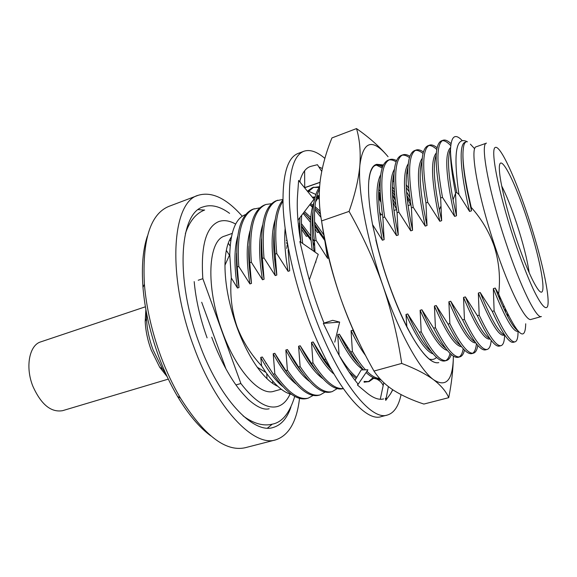 <?xml version="1.0" encoding="UTF-8"?>
<svg xmlns="http://www.w3.org/2000/svg" width="577" height="577" viewBox="0 0 577 577"><rect width="100%" height="100%" fill="white"/><g stroke="black" fill="none" stroke-linecap="round" stroke-linejoin="round"><path stroke-width="0.87" d="M369.071 179.62C370.066 170.893 372.389 165.866 376.038 164.553L375.908 164.604C372.85 165.7 370.708 169.429 369.482 175.797L369.071 179.62M376.363 164.452L382.998 165.772M393.413 175.834L393.867 176.418M407.102 197.868L410.6 204.806M382.529 166.933C378.945 164.582 375.973 164.438 373.6 166.493M375.843 240.046C383.164 271.089 395.584 305.406 407.939 329.056C420.929 352.994 431.163 364.188 438.643 362.637L438.78 362.601C434.077 363.878 427.86 359.305 420.114 348.883C405.833 329.676 388.032 287.642 377.942 247.93L372.699 225.362C368.595 203.255 367.52 186.732 369.482 175.797M429.151 359.024C432.13 359.954 434.596 359.428 436.558 357.437M378.613 195.408L380.553 198.733M378.649 198.077L380.849 201.972M392.728 198.784L395.865 204.936M393.024 202.246L396.522 209.379M392.987 178.307L393.817 179.519M408.069 205.6L410.882 204.712M376.406 165.109L382.162 167.979M392.735 180.312L393.846 182M360.293 344.974C353.297 331.133 346.82 315.734 340.856 298.771C331.4 271.428 324.988 245.578 321.605 221.207M401.707 363.416C415.281 368.624 425.941 374.084 433.695 379.81C441.153 385.616 446.165 391.567 448.726 397.676L423.879 404.059C412.404 400.323 402.371 395.779 393.781 390.42C385.465 384.996 378.873 378.541 373.99 371.069L401.707 363.416C397.813 337.105 391.545 311.205 382.919 285.702C398.967 332.482 419.89 370.016 433.695 379.81C446.439 387.838 452.995 379.94 453.378 356.11C453.219 369.042 451.668 382.897 448.726 397.676M356.507 128.577C359.659 139.216 360.784 151.362 359.889 165.029C363.135 140.766 372.533 137.997 388.069 156.72C380.128 147.135 369.612 137.759 356.507 128.577L331.955 137.925C326.272 151.773 322.406 165.613 320.372 179.44C318.598 193.172 318.994 207.006 321.562 220.941C325.839 247.886 332.273 273.83 340.856 298.771C349.72 323.632 360.769 347.729 373.99 371.069M349.078 211.398C362.702 235.524 373.983 260.292 382.919 285.702C366.698 239.123 357.617 189.494 359.889 165.029C358.714 178.798 355.107 194.261 349.078 211.398L321.562 220.941M380.286 195.033L378.642 192.581M395.094 198.942L392.461 194.341M394.718 195.538L392.36 191.586M401.065 394.632C398.613 406.237 394.048 413.045 387.355 415.051L381.246 416.616C363.856 423.136 329.243 379.154 305.745 311.847C292.467 274.291 284.1 234.024 283.033 204.532C282.542 174.708 287.497 157.701 297.898 153.525L303.798 151.282C309.907 149.205 316.932 151.578 324.873 158.401M387.355 415.051C370.283 421.498 335.944 377.3 312.409 309.784C299.124 272.106 290.657 231.752 289.438 202.231C288.788 172.379 293.57 155.393 303.798 151.282M318.836 166.897L322.312 168.498M299.658 181.741C301.944 173.36 305.406 168.318 310.058 166.616L311.154 166.277L310.058 166.616M300.79 242.152C297.739 223.789 296.657 208.268 297.544 195.574L298.612 180.457L313.989 199.238L297.941 220.133M324.137 323.336C316.499 304.447 310.289 285.045 305.493 265.132L299.852 241.496L318.237 254.356L309.315 279.859M381.851 399.226L383.647 398.916C378.93 400.178 373.276 398.123 366.698 392.749L357.552 385.14L357.805 383.727C349.684 374.062 341.49 360.784 333.239 343.878L323.322 323.401L339.651 322.089L332.705 320.322L324.029 323.077M392.829 389.792L390.463 393.918L392.692 389.706M311.154 166.277L317.422 164.697L321.714 171.362M390.463 393.918L385.753 400.366L385.407 398.274M381.116 380.012L373.874 378.389L374.451 378.151M385.753 400.366L388.379 386.583M383.792 382.674L380.279 399.255M357.552 385.14L367.917 369.799L361.216 369.922L355.05 380.308M334.775 342.168L339.651 322.089M304.533 187.691L320.026 182.289M320.011 182.397L304.598 187.77M300.163 182.354L299.953 180.673M304.728 187.619L304.627 170.77M168.311 379.118L62.554 410.687C50.935 412.62 41.01 404.412 32.795 386.071C25.092 366.799 29.391 345.039 40.758 341.873L145.397 306.791M210.728 435.815C199.332 427.47 188.261 414.329 177.514 396.385C170.381 384.289 164.092 370.939 158.661 356.334C150.085 332.85 144.856 309.863 142.981 287.375C141.437 266.516 142.923 249.394 147.431 236.007M226.321 250.346L229.444 255.193M236.75 267.901L237.363 269.077M230.151 245.982L228.261 243.184M242.246 216.238C226.415 198.257 211.73 191.283 198.2 195.3L168.772 206.415C150.301 214.096 142.173 240.046 144.394 284.273C146.37 307.729 151.845 331.732 160.803 356.283C166.472 371.545 173.028 385.479 180.457 398.101C204.107 435.541 225.686 452.079 245.218 447.723L275.676 439.869C288.853 435.462 296.802 421.636 299.521 398.382M167.142 376.651L159.706 367.246L151.131 349.871C147.589 340.178 145.613 330.7 145.202 321.447L145.858 309.481M146.479 312.813L146.493 318.518C146.955 328.688 149.14 339.11 153.035 349.785L162.454 368.898L165.722 373.571M198.2 195.3C172.119 201.827 166.659 274.616 193.562 346.121C215.848 408.069 253.757 447.37 275.676 439.869M263.119 269.834L262.492 268.615M250.014 267.425L249.278 266.134M230.728 240.919L229.668 239.866M194.189 281.612C195.848 299.824 200.147 318.576 207.093 337.862M198.228 280.242L202.837 278.677C200.681 245.917 206.018 226.869 218.849 221.539C223.941 219.794 229.545 220.638 235.654 224.078M267.49 428.091L272.25 424.182M229.588 213.36C220.032 206.342 211.269 204.179 203.306 206.862C179.613 212.776 174.896 278.54 199.036 342.781C219.044 398.548 253.274 434.351 273.188 427.478C281.251 425.083 287.166 418.275 290.938 407.03M527.118 219.173C542.091 263.783 549.03 307.527 536.386 286.935C530.508 277.212 523.57 260.465 515.571 236.685C506.635 209.797 499.927 181.863 499.408 170.222C498.052 148.606 513.992 178.603 527.118 219.173M529.196 272.762C527.234 259.484 523.058 243.047 516.667 223.45C511.489 207.864 506.498 195.365 501.694 185.953M262.751 264.829L261.929 263.48M232.192 233.411L224.727 236.065C208.052 240.176 205.47 286.56 222.145 331.256C236.029 370.254 259.874 396.24 273.895 391.264L281.223 389.215M275.503 260.263L274.522 258.633M231.406 236.895C227.316 242.888 225.174 252.322 224.972 265.204C224.987 283.942 228.91 304.432 236.75 326.69C242.621 342.745 249.48 356.276 257.32 367.297C264.446 377.113 271.255 383.445 277.746 386.287M476.386 146.717C469.426 147.056 477.742 195.185 494.835 245.968C509.433 290.116 525.82 322.125 531.092 319.413L541.392 316.535C536.509 319.146 520.476 286.877 505.849 242.52C488.748 191.492 479.941 143.312 486.461 143.139L476.386 146.717M462.127 140.492C454.972 132.999 451.091 136.186 450.478 150.056C450.255 160.341 451.935 174.636 455.52 192.949L456.782 192.516C452.757 174.24 450.659 160.089 450.478 150.056M456.782 192.516L458.946 194.557C453.089 153.136 455.924 135.566 467.457 141.855M470.392 144.178L474.402 148.484M466.129 141.913C464.673 142.432 463.757 144.575 463.374 148.339C462.199 156.273 463.504 169.984 467.298 189.465L471.221 207.395C481.47 218.863 489.145 231.81 494.229 246.22C499.083 261.9 500.555 277.775 498.651 293.83L499.992 297.097C516.711 334.566 525.286 343.459 525.705 323.784M291.551 394.401C283.74 392.692 275.193 385.371 265.918 372.425L261.633 365.912C250.844 354.357 242.636 341.274 237.01 326.661C231.687 310.743 229.783 294.508 231.298 277.948L229.754 254.486C230.461 231.413 235.762 218.099 245.658 214.536M287.714 245.881L287.144 245.102L286.783 248.471M290.08 394.019C287.036 400.784 282.831 404.953 277.45 406.525C266.963 409.18 254.774 401.513 240.883 383.517L202.837 278.677M201.705 302.261L225.946 368.869M259.744 207.879L252.784 209.235C240.263 214.608 235.084 233.858 237.255 267L238.806 266.473L249.913 283.927L251.478 283.408L249.754 262.759C247.36 229.509 252.257 210.259 264.446 205.008L265.918 204.474C253.765 209.711 248.903 228.961 251.327 262.225L249.754 262.759M254.241 208.708C241.756 214.067 236.613 233.317 238.806 266.473M301.562 229.235L306.329 236.346L307.707 235.878L301.482 226.732M299.845 226.876L299.247 226.083M299.816 224.525L299.369 223.955M271.5 203.71L265.918 204.474M314.927 228.701L317.4 232.56L318.785 232.084L314.746 225.874M313.066 225.953L312.049 224.496M310.491 222.34L303.127 213.382M282.918 199.476L276.232 200.738C264.381 205.866 259.765 225.109 262.398 258.467L263.985 257.926L275.215 275.575L276.816 275.049L275.179 254.132C272.589 227.013 275.171 208.968 282.925 199.995M312.95 223.313L312.092 222.131M310.592 220.125L306.445 215.012M277.717 200.197C265.903 205.311 261.323 224.554 263.985 257.926M320.971 217.385L314.71 209.639M312.424 207.186L309.835 204.655M282.946 201.301C276.361 211.067 274.313 228.499 276.787 253.584L275.179 254.132M320.545 214.449L316.744 209.826M288.601 249.581L288.111 249.747L289.704 270.801L288.082 271.334C285.11 254.443 284.122 240.169 285.125 228.514M319.261 196.908L318.677 196.44M318.071 195.978L317.004 195.214M315.835 194.427L308.493 191.189M319.254 187.475L313.109 187.402M319.615 186.681L312.33 187.648L307.397 191.189M299.968 217.493C299.6 224.691 299.889 232.92 300.841 242.189M313.859 187.099L307.974 191.889M301.677 215.271C301.151 223.335 301.482 232.74 302.687 243.48M319.593 187.027C313.001 196.007 311.277 213.937 314.415 240.818L316.073 240.256L327.57 258.308L328.71 257.933M319.456 189.076C314.306 199.043 313.181 216.108 316.073 240.256M380.647 199.822L378.62 196.685M380.387 196.591L378.62 193.951M395.238 200.183L392.519 195.617M406.85 195.358L409.901 200.883L410.254 200.76M393.882 175.992L393.485 175.516M409.757 197.341L406.54 191.701M383.38 164.957L376.709 164.315C373.478 165.419 371.083 169.191 369.518 175.624M407.78 173.583L406.814 172.321M396.067 161.812C393.377 160.146 390.982 159.533 388.898 159.959M396.55 160.594C393.947 159.223 391.66 158.899 389.691 159.605L388.061 160.197C379.623 164.106 377.892 183.234 382.883 217.587L384.65 216.988L396.486 235.575L398.26 234.99L397.07 212.776C391.783 178.307 393.153 159.202 401.166 155.444L402.818 154.852C394.856 158.581 393.528 177.694 398.851 212.17L397.07 212.776M407.795 171.044L407.167 170.265M389.691 159.605C381.303 163.493 379.623 182.62 384.65 216.988M409.439 157.608C406.626 155.617 404.145 154.816 402.018 155.213M409.886 156.252C407.167 154.6 404.816 154.131 402.818 154.852M423.006 153.475C420.034 151.08 417.459 150.063 415.274 150.417M423.403 151.96C420.554 149.955 418.116 149.313 416.082 150.042L414.416 150.64C406.835 154.239 405.833 173.331 411.415 207.908L413.226 207.294L425.206 226.097L427.023 225.499L425.941 202.981C420.049 168.289 420.676 149.227 427.817 145.786L429.497 145.173C422.414 148.592 421.837 167.655 427.766 202.361L425.941 202.981M416.082 150.042C408.559 153.619 407.6 172.703 413.226 207.294M436.767 149.457C433.623 146.565 430.925 145.267 428.689 145.57M437.106 147.741C434.099 145.296 431.56 144.445 429.497 145.173M450.745 145.606C447.391 142.086 444.557 140.442 442.249 140.673M451.019 143.637C447.817 140.644 445.163 139.519 443.064 140.261L441.355 140.875C434.676 144.149 434.438 163.19 440.64 197.99L442.487 197.363L454.618 216.397L456.479 215.784L455.52 192.949M443.064 140.261C436.436 143.514 436.248 162.548 442.487 197.363M515.059 341.836L513.299 342.312C509.037 343.12 502.019 332.821 492.246 311.4L494.121 310.859C503.865 332.309 510.847 342.63 515.059 341.836C517.1 341.173 518.096 337.66 518.052 331.299M516.307 329.453L516.285 328.883M501.052 345.652L499.314 346.121C494.669 347.037 487.341 336.889 477.338 315.677L479.191 315.143C489.166 336.384 496.458 346.546 501.052 345.652C503.295 344.931 504.478 341.389 504.615 335.006M500.194 300.393L499.408 296.693M487.204 349.417L485.488 349.886C480.461 350.903 472.837 340.906 462.603 319.903L464.435 319.377C474.64 340.408 482.228 350.419 487.204 349.417C489.411 348.732 490.746 345.717 491.207 340.387M473.508 353.146L471.806 353.614C466.418 354.725 458.491 344.887 448.041 324.086L449.851 323.567C460.273 344.39 468.163 354.249 473.508 353.146C475.672 352.482 477.107 349.9 477.814 345.399M472.628 353.268C474.647 352.057 475.917 348.883 476.443 343.748M459.963 356.838L458.275 357.293C452.527 358.512 444.319 348.811 433.652 328.212L435.44 327.7C446.079 348.328 454.25 358.036 459.963 356.838C462.09 356.197 463.598 353.939 464.485 350.066M459.097 356.968C461.095 355.865 462.466 353.11 463.208 348.724M446.562 360.488L444.896 360.935C438.794 362.248 430.305 352.698 419.429 332.294L421.196 331.782C432.043 352.215 440.496 361.786 446.562 360.488C448.654 359.86 450.211 357.863 451.236 354.487M445.704 360.632C447.694 359.601 449.137 357.185 450.038 353.376M363.51 369.879C359.464 365.515 355.201 359.55 350.737 351.999L352.403 351.523C357.004 359.32 361.382 365.429 365.544 369.843M366.922 371.263C371.739 376.009 375.98 378.389 379.644 378.411M366.092 372.497C371.451 377.481 376.038 379.529 379.846 378.642M350.737 351.999L339.384 334.17L337.725 334.667L339.11 355.338C345.378 365.674 351.263 373.023 356.781 377.394M364.051 381.44L369.121 381.57L374.091 378.014M349.071 371.977L356.096 378.548M364.116 382.205L369.121 381.57M368.328 381.743L373.153 377.603M331.97 370.658L324.332 359.579L325.817 359.154M343.2 388.624L342.853 388.718C334.198 390.723 323.704 382.248 311.356 363.301L312.965 362.839C324.613 380.834 334.667 389.403 343.149 388.552M356.269 361.476L356.305 360.755M354.869 334.552L354.74 333.607M354.913 359.839L354.942 358.75M332.201 391.617L330.693 392.028C321.75 394.113 311.025 385.761 298.518 366.986L300.112 366.525C312.604 385.328 323.3 393.687 332.201 391.617L337.148 388.638M344.281 343.625L344.123 342.017M342.493 340.322L342.363 339.182M320.148 394.899L318.655 395.31C309.438 397.466 298.489 389.237 285.824 370.629L287.404 370.174C300.054 388.804 310.967 397.048 320.148 394.899L325.082 392.064M308.226 398.144L306.74 398.548C297.249 400.784 286.091 392.677 273.267 374.228L274.825 373.781C287.635 392.245 298.763 400.373 308.226 398.144L313.131 395.447M322.478 358.281L322.435 356.81M321.526 356.824L321.504 355.418M301.836 348.897L301.821 348.537M498.651 293.83L495.225 288.06L493.335 288.623C504.954 317.747 513.104 331.999 517.778 331.371L518.211 331.248M493.335 288.623L494.121 310.859M492.246 311.4L480.208 292.503L478.34 293.058C490.161 321.93 498.636 335.994 503.757 335.244M505.69 312.503L505.156 308.875M478.34 293.058L479.191 315.143M477.338 315.677L465.372 296.895L463.526 297.443C475.542 326.063 484.334 339.94 489.887 339.074M463.526 297.443L464.435 319.377M462.603 319.903L450.709 301.23L448.884 301.771C460.785 329.481 469.757 343.2 475.809 342.933M448.884 301.771L449.851 323.567M448.041 324.086L436.219 305.522L434.416 306.055C445.971 332.417 455.008 345.976 461.521 346.719M434.416 306.055L435.44 327.7M433.652 328.212L421.895 309.755L420.121 310.282C431.344 335.403 440.41 348.768 447.305 350.369M420.121 310.282L421.196 331.782M419.429 332.294L407.744 313.946L405.992 314.465C416.904 338.418 425.963 351.559 433.161 353.889M405.992 314.465L406.843 326.596M355.093 334.191L352.749 330.217L351.068 330.715C356.096 341.166 360.986 349.503 365.724 355.72M351.068 330.715L352.403 351.523M337.725 334.667C347.029 353.333 355.583 365.075 363.402 369.879M349.561 372.72L350.001 373.002M324.332 359.579L313.116 341.945L311.493 342.428C319.297 357.646 326.762 368.162 333.874 373.975M356.608 361.873L356.694 361.31M356.903 338.49L356.86 337.978M311.493 342.428L312.965 362.839M311.356 363.301L300.199 345.767L298.59 346.243C307.087 362.471 315.193 373.29 322.911 378.685M345.789 346.272L345.695 344.476M298.59 346.243L300.112 366.525M298.518 366.986L287.425 349.547L285.839 350.015C294.01 365.4 301.894 375.858 309.488 381.397M285.839 350.015L287.404 370.174M285.824 370.629L274.789 353.29L273.217 353.751C281.071 368.292 288.709 378.382 296.131 384.03M323.221 359.377L323.257 358.014M273.217 353.751L274.825 373.781M273.267 374.228L262.297 356.983L260.739 357.444C268.255 371.155 275.626 380.863 282.845 386.568M311.897 365.104L311.955 364.246M260.739 357.444L261.633 365.912M450.579 147.589C444.398 153.266 445.747 176.201 454.618 216.397M436.342 152.934C430.298 159.851 431.459 182.628 439.818 221.279L441.657 220.666L440.64 197.99M427.766 202.361L439.818 221.279M422.227 158.336C416.327 166.335 417.315 188.924 425.206 226.097M408.249 163.781C402.479 172.711 403.316 195.069 410.759 230.865L412.555 230.273L411.415 207.908M398.851 212.17L410.759 230.865M407.816 170.107L407.297 169.66M394.401 169.263C388.761 178.993 389.453 201.099 396.486 235.575M409.028 191.665L406.295 187.511M380.683 174.766C375.173 185.188 375.742 207.006 382.378 240.227L384.131 239.65L382.883 217.587M372.547 224.576L382.378 240.227M394.416 192.321L392.331 189.436M380.207 193.742L378.671 191.809M324.649 239.527L327.57 258.308M319.269 194.968L316.261 198.127M313.91 202.577C309.943 212.891 309.373 228.737 312.207 250.137M319.297 199.13L317.328 198.315M314.898 197.68L312.568 197.5M298.23 219.758L298.049 221.337M320.423 213.519L314.818 208.131M312.633 206.415L309.878 204.597M276.787 253.584L288.082 271.334M324.534 238.914L314.66 224.229M312.907 222.03L312.128 221.092M310.635 219.368L303.733 212.603M275.258 219.455C271.082 232.416 271.067 251.118 275.215 275.575M324.757 240.45L318.785 232.084M314.573 244.735L312.943 241.994M310.96 238.82L301.461 225.773M299.816 223.876L299.405 223.429M262.6 225.117C258.633 238.099 258.604 256.318 262.492 279.773L264.078 279.254L262.398 258.467M314.616 245.636L313.087 243.393M311.111 240.566L307.707 235.878M251.327 262.225L262.492 279.773M250.057 230.793C246.314 243.746 246.264 261.453 249.913 283.927M287.577 244.367L286.459 242.758M237.63 236.498C234.111 249.358 234.053 266.538 237.472 288.031L239.015 287.519L237.255 267M231.298 277.948L237.472 288.031M458.946 194.557L469.591 211.456L471.474 210.836L471.221 207.395M465.675 142.137L465.091 142.281C458.686 144.005 460.028 171.499 469.591 211.456M495.225 288.06L498.355 295.972C506.635 315.857 512.989 327.31 517.418 330.332M480.208 292.503L481.752 296.362C491.972 320.834 499.574 333.65 504.558 334.797M507.919 316.888L507.58 313.917M465.372 296.895C475.874 322.211 484.009 336.059 489.786 338.454M450.709 301.23C460.807 325.053 468.921 338.62 475.051 341.923M436.219 305.522C445.92 327.945 453.969 341.18 460.374 345.234M421.895 309.755C431.214 330.859 439.162 343.733 445.74 348.4M407.744 313.946C416.673 333.773 424.477 346.265 431.163 351.422M352.749 330.217L358.663 341.707M339.384 334.17C346.265 348.147 352.814 358.252 359.031 364.505M313.116 341.945C319.074 353.665 324.88 362.601 330.52 368.761M300.199 345.767C305.666 356.355 311.046 364.65 316.34 370.665M347.318 348.847L347.253 346.864M287.425 349.547C292.373 358.995 297.292 366.611 302.197 372.41M274.789 353.29C279.203 361.584 283.632 368.479 288.082 373.961M324.526 361.26L324.591 359.99M262.297 356.983L273.988 375.302M313.123 366.741L313.181 366.128M450.507 149.198C447.211 156.583 448.062 173.425 453.053 199.736L456.479 215.784M436.19 155.141C432.865 163.918 433.911 182.144 439.335 209.819L441.657 220.666M422.003 161.163C418.621 171.434 419.941 191.254 425.97 220.638L427.023 225.499M407.939 167.258C404.564 178.848 406.1 199.858 412.555 230.273M394.004 173.41C390.817 185.491 392.23 206.018 398.26 234.99M408.646 188.174L406.201 184.654M380.193 179.627C377.199 192.076 378.512 212.076 384.131 239.65M394.185 189.343L392.346 186.934M380.092 191.167L378.772 189.602M381.195 214.824L379.644 212.163M319.261 195.783L315.547 201.878M312.994 211.716C311.429 222.037 311.804 235.293 314.119 251.471M315.77 261.403L315.915 262.153L315.814 261.273M315.46 262.304L315.915 262.153M319.276 197.954L317.877 197.485M316.917 197.24L316.484 197.161M315.071 196.981L312.287 197.161M299.932 218.358L299.124 231.088M320.141 211.204L314.955 206.552M313.008 205.138L310.599 203.659M323.776 234.882L314.566 221.828M312.857 219.787L312.229 219.065M310.779 217.457L304.526 211.564M274.19 231.94C273.008 243.66 273.88 258.027 276.816 275.049M314.443 241.713L312.64 238.799M310.751 235.885L301.439 223.631M261.518 238.892C260.573 250.115 261.424 263.566 264.078 279.254M248.983 245.99C248.276 256.635 249.113 269.106 251.478 283.408M287.065 241.222L286.38 240.284M236.592 253.281C236.123 263.256 236.931 274.674 239.015 287.519M463.374 148.339C462.148 156.8 463.374 170.734 467.045 190.158L471.474 210.836M314.999 252.091L314.415 240.818M240.883 383.517L235.935 384.938M204.431 210.1L198.286 209.639M275.748 385.313L275.893 384.506M265.932 363.056L265.975 363.488M266.769 373.629L266.971 378.671M272.676 383.409L272.64 381.036M528.337 217.327C515.593 178.466 500.41 145.253 495.34 147.416C490.024 148.801 498.427 192.393 513.948 239.145C520.613 258.914 526.996 275.474 533.09 288.825C540.757 304.908 546.008 310.751 547.681 306.091C550.292 296.794 541.132 256.145 528.337 217.327M383.164 385.645C382.183 382.926 379.969 380.705 376.529 378.981M211.709 337.192C218.394 355.194 226.054 370.513 234.68 383.15C238.517 388.545 240.616 391.531 248.146 399.342C256.815 407.059 263.819 410.211 269.163 408.783M243.097 415.902C253.678 423.684 263.48 426.417 272.495 424.117C282.283 422.213 289.697 412.966 294.739 396.392M204.662 210.014C195.971 213.317 189.537 221.2 185.361 233.649M142.981 287.375L144.394 284.273M145.202 321.447L146.493 318.518M224.972 265.204L229.754 254.486M375.1 164.899L376.709 164.315M257.32 367.297L265.91 372.417M503.353 307.57L503.865 306.041M465.091 142.281L466.122 141.913M498.355 295.972L499.992 297.097M481.752 296.362L482.956 297.162M453.053 199.736L455.52 193.468M439.335 209.819L440.814 206.364M425.97 220.638L426.547 219.426M467.045 190.158L467.298 189.465M380.005 215.235L382.4 214.42M393.954 210.482L396.55 209.595M159.706 367.246L162.454 368.898M177.514 396.385L180.457 398.101"/></g></svg>

